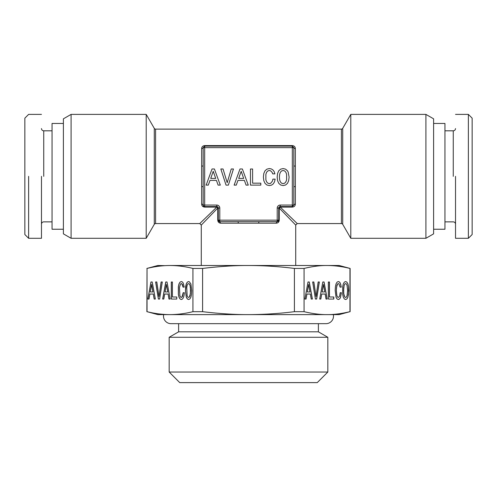 <?xml version="1.0" encoding="UTF-8"?>
<svg xmlns="http://www.w3.org/2000/svg" width="497" height="497" viewBox="0 0 497 497"><rect width="100%" height="100%" fill="white"/><g stroke="black" fill="none" stroke-linecap="round" stroke-linejoin="round"><path stroke-width="0.75" d="M280.42 181.945L279.656 179.902L279.395 177.069L279.656 174.254L280.42 172.186L281.606 170.937L283.135 170.496L284.644 170.937L285.831 172.21L286.601 174.279L286.601 179.877L285.831 181.945L284.644 183.2L283.135 183.617L281.606 183.2L280.42 181.945M277.171 177.069L277.587 180.691L278.792 183.362L280.675 185.008L283.135 185.567L285.576 185.008L287.483 183.362L288.664 180.691L289.105 177.069L288.154 172.005L287.483 170.794L285.576 169.148L283.135 168.564L280.65 169.148L278.774 170.769L277.587 173.441L277.171 177.069M214.406 168.98L212.033 168.98L206.156 185.126L208.293 185.126L209.989 180.386L216.425 180.386L218.121 185.126L220.301 185.126L214.406 168.98M228.365 185.126L233.453 168.98L231.242 168.98L227.204 182.71L223.041 168.98L220.836 168.98L226.042 185.126L228.365 185.126M242.368 168.98L240.001 168.98L234.124 185.126L236.261 185.126L237.957 180.386L244.394 180.386L246.09 185.126L248.27 185.126L242.368 168.98M252.594 169.005L250.457 169.005L250.457 185.126L260.813 185.126L260.813 183.176L252.594 183.176L252.594 169.005M274.499 181.877L275.145 179.131L272.915 179.131L272.449 181.088L270.616 183.337L269.362 183.617L267.852 183.2L266.665 181.945L265.876 179.902L265.876 174.254L266.647 172.186L267.827 170.937L269.362 170.496L270.48 170.726L272.176 172.422L272.685 173.863L274.891 173.863L274.195 171.651L272.983 169.98L271.337 168.937L269.362 168.564L266.901 169.148L265.019 170.769L263.814 173.441L263.391 177.069L263.814 180.691L265.019 183.362L266.901 185.008L269.362 185.567L271.524 185.126L273.263 183.896L274.499 181.877M278.227 221.289L278.724 220.165L278.724 208.075A1.51 1.51 0 0 1 280.233 206.566L292.323 206.566L293.833 205.056L293.833 186.791L295.348 186.468L295.348 204.161A1.51 0.888 0 0 0 293.833 205.056L292.323 205.056L292.323 207.094L280.233 207.094L279.252 208.075L295.721 225.079L295.721 265.497M293.833 186.791L293.833 147.634L292.323 146.118L204.677 146.118L204.677 145.59L292.323 145.59C294.187 145.795 295.193 146.77 295.348 148.522A1.51 0.888 0 0 1 293.833 147.634L204.677 147.634L204.677 146.118L203.167 147.634L203.167 165.892L201.652 166.215L201.652 204.161C201.825 205.938 202.832 206.914 204.677 207.094L216.767 207.094L199.763 223.563L155.586 223.563A1.51 1.51 0 0 0 154.281 224.321L146.211 238.299L146.211 114.385L154.281 128.363L154.281 224.321M204.677 146.118L203.167 147.634L204.677 147.634L204.677 205.056L203.167 205.056L203.167 165.892M219.786 208.075L218.276 208.075L218.276 220.165L219.786 220.165L219.786 208.075A3.019 3.019 0 0 0 216.767 205.056L204.677 205.056L204.677 206.566L216.767 206.566L204.677 206.566A1.51 1.51 0 0 1 203.167 205.056A1.51 0.888 0 0 0 201.652 204.161M218.276 208.075A1.51 1.51 0 0 0 216.767 206.566L217.748 208.075L218.276 208.075L217.835 207.007L216.767 206.566L216.767 205.056M238.051 221.674L219.786 221.674A1.51 1.51 0 0 1 218.506 220.966L219.786 221.674L219.786 220.165L277.214 220.165L277.214 221.674L238.051 221.674L238.374 223.19L220.68 223.19C218.904 223.01 217.928 222.004 217.748 220.165L217.748 208.075L201.279 225.079L201.279 265.497M295.721 225.079L297.237 223.563L280.233 207.094L280.233 206.566L279.165 207.007L278.724 208.075L279.252 208.075L279.252 220.165C279.097 221.991 278.121 222.998 276.32 223.19A1.51 0.888 90 0 1 277.214 221.674L258.949 221.674L277.357 221.668M293.833 165.892L295.348 166.215L295.348 186.468M203.167 205.056L203.167 186.791L203.167 205.056L203.167 186.791L201.652 186.468M218.276 220.165L217.748 220.165L218.276 220.165L219.786 221.674L218.276 220.214M280.233 206.566L280.233 205.056A3.019 3.019 0 0 0 277.214 208.075L277.214 220.165L278.724 220.165L277.214 221.674L273.437 221.674L277.214 221.674A1.51 1.51 0 0 0 278.724 220.165L279.252 220.165M277.214 221.674L258.949 221.674L258.626 223.19L238.374 223.19M203.167 147.634A1.51 0.888 0 0 1 201.652 148.522C201.801 146.777 202.807 145.801 204.677 145.59M295.348 204.161C295.168 205.938 294.162 206.914 292.323 207.094M297.237 223.563L341.414 223.563L341.414 129.121L155.586 129.121A1.51 1.51 0 0 1 154.281 128.363M203.851 206.323L203.366 205.808M219.575 221.662L220.68 223.19L223.563 223.19M210.734 178.417L213.219 171.303L215.704 178.417L210.734 178.417M238.703 178.417L241.188 171.303L243.673 178.417L238.703 178.417M341.414 129.121A1.51 1.51 0 0 0 342.719 128.363L342.719 224.321A1.51 1.51 0 0 0 341.414 223.563M342.719 128.363L350.789 114.385L350.789 238.299L342.719 224.321M425.91 238.299L433.614 233.851L433.614 118.833L425.91 114.385L425.91 238.299L350.789 238.299M425.91 114.385L350.789 114.385M71.09 114.385L71.09 238.299L63.386 233.851L63.386 118.833L71.09 114.385L146.211 114.385M71.09 238.299L146.211 238.299M433.614 229.235L444.952 229.235L444.952 123.455L433.614 123.455M63.386 123.455L52.048 123.455L52.048 229.235L63.386 229.235M455.525 176.342L455.525 238.299L468.373 238.299L468.373 114.385L468.373 176.342M41.475 114.385L28.627 114.385L24.85 118.162L24.85 234.522L28.627 238.299L41.475 238.299L41.475 176.342M28.627 176.342L28.627 238.299M468.373 238.299L472.15 234.522L472.15 118.162L468.373 114.385L455.525 114.385M187.145 295.69L186.735 287.558L187.145 285.371L187.767 284.042L188.58 283.576L189.382 284.042L190.003 285.396L190.413 287.583L190.413 293.503L189.382 297.02L188.58 297.461L187.767 297.02L187.145 295.69M188.58 283.576L189.444 284.042L190.071 285.396L190.624 290.528L190.071 295.69L189.444 297.02L188.58 297.461M188.624 281.544L187.332 282.153L186.338 283.868L185.487 290.528L186.35 297.187L187.344 298.933L188.612 299.511M185.424 290.528L186.282 297.187L187.276 298.933L188.58 299.523L189.873 298.933L190.879 297.187L191.507 294.361L191.736 290.528L190.879 283.893L189.258 281.706L188.58 281.538L187.263 282.153L186.269 283.868L185.642 286.694L185.487 290.528M147.031 311.675L157.829 314.613L169.98 314.613C177.609 314.57 185.257 313.595 192.929 311.675L192.929 268.436C185.257 266.516 177.609 265.541 169.98 265.497C162.345 265.541 154.697 266.522 147.031 268.436L147.031 311.675C154.697 313.595 162.345 314.57 169.98 314.613L248.5 314.613C234.907 314.682 219.606 313.706 202.602 311.675L202.602 268.436L192.929 268.436M152.225 281.979L150.97 281.979L147.864 299.057L148.994 299.057L149.889 294.044L153.293 294.044L154.188 299.057L155.344 299.057L152.225 281.979L151.038 281.979L147.926 299.057L148.994 299.057M159.605 299.057L162.302 281.979L161.134 281.979L158.997 296.504L156.797 281.979L155.629 281.979L158.381 299.057L159.605 299.057L158.444 299.057L155.691 281.979L156.797 281.979M167.017 281.979L165.762 281.979L162.656 299.057L163.786 299.057L164.681 294.044L168.085 294.044L168.98 299.057L170.136 299.057L167.017 281.979L165.83 281.979L162.718 299.057L163.786 299.057M172.422 282.004L171.291 282.004L171.291 299.057L176.77 299.057L176.77 296.995L172.422 296.995L172.422 282.004L171.359 282.004L171.359 299.057L176.77 299.057M184.008 295.616L184.356 292.714L183.176 292.714L181.958 297.163L181.293 297.461L180.498 297.02L179.871 295.69L179.454 287.558L180.486 284.042L181.293 283.576L181.883 283.818L183.051 287.136L184.219 287.136L183.213 283.035L182.337 281.929L181.293 281.538L179.995 282.153L178.995 283.868L178.361 286.694L178.361 294.361L178.995 297.187L179.995 298.933L181.293 299.523L182.436 299.057L183.356 297.753L184.008 295.616M192.929 311.675L202.602 311.675M146.876 311.675L147.031 268.436M164.905 265.653L157.829 265.497L146.876 268.436M169.98 314.613L163.65 314.613A7.554 7.554 0 0 0 171.055 323.677L325.945 323.677A7.554 7.554 0 0 0 333.35 314.613L327.02 314.613C333.816 314.682 341.464 313.706 349.969 311.675L339.171 314.613L248.5 314.613C263.783 314.57 279.078 313.595 294.398 311.675L294.398 268.436C279.078 266.522 263.783 265.541 248.5 265.497L169.98 265.497M349.969 311.675L349.969 268.436C342.303 266.516 334.649 265.541 327.02 265.497L248.5 265.497C234.907 265.429 219.606 266.411 202.602 268.436M153.293 294.044L154.256 299.057L155.344 299.057M162.302 281.979L161.196 281.979L158.997 296.504M168.085 294.044L169.048 299.057L170.136 299.057M176.77 296.995L172.49 296.995M184.356 292.714L183.238 292.714L182.592 296.255L181.293 297.461M181.293 283.576L182.455 284.508L183.12 287.136L184.219 287.136M179.995 282.153L179.063 283.868L178.423 286.694L178.423 294.361L179.063 297.187L180.057 298.933L181.33 299.511M181.33 281.55L180.057 282.153M151.66 284.433L152.977 291.956L150.28 291.956L151.66 284.433M166.389 284.433L167.706 291.956L165.079 291.956L166.389 284.433L167.769 291.956L165.141 291.956M327.02 314.613C320.23 314.682 312.576 313.706 304.071 311.675L304.071 268.436L294.398 268.436M294.398 311.675L304.071 311.675M350.124 311.675L350.124 268.436L339.171 265.497L327.02 265.497C320.23 265.429 312.576 266.411 304.071 268.436M151.597 284.433L152.914 291.956M312.389 299.057L309.264 281.979L308.016 281.979L304.903 299.057L306.034 299.057L306.935 294.044L310.333 294.044L311.234 299.057L312.389 299.057M315.421 299.057L316.651 299.057L319.341 281.979L318.173 281.979L316.036 296.504L313.837 281.979L312.669 281.979L315.421 299.057L316.589 299.057L319.279 281.979L318.173 281.979M340.402 297.753L341.396 292.714L340.215 292.714L339.569 296.255L338.339 297.461L337.538 297.02L336.91 295.69L336.357 290.528L336.494 287.558L337.525 284.042L338.339 283.576L338.929 283.818L340.097 287.136L341.259 287.136L340.252 283.035L339.383 281.929L338.339 281.538L337.034 282.153L336.04 283.868L335.4 286.694L335.177 290.528L336.04 297.187L337.034 298.933L338.339 299.523L339.482 299.057L340.402 297.753L341.333 292.714L340.215 292.714M329.468 296.995L329.468 282.004L328.337 282.004L328.337 299.057L333.816 299.057L333.816 296.995L329.399 296.995L329.399 282.004L328.337 282.004M327.181 299.057L324.063 281.979L322.808 281.979L319.701 299.057L320.826 299.057L321.727 294.044L325.131 294.044L326.026 299.057L327.181 299.057M344.309 282.153L343.315 283.868L342.688 286.694L342.688 294.361L343.328 297.187L344.322 298.933L345.626 299.523L346.912 298.933L347.919 297.187L348.782 290.528L348.546 286.719L347.919 283.893L346.912 282.153L345.626 281.538L344.309 282.153M311.234 299.057L312.321 299.057L309.202 281.979L308.016 281.979M304.903 299.057L305.972 299.057L306.935 294.044M316.036 296.504L313.775 281.979L312.669 281.979M338.339 297.461L337.475 297.02L336.848 295.69L336.295 290.528L336.836 285.371L337.463 284.042L338.339 283.576M340.097 287.136L341.197 287.136L340.83 284.806L340.19 283.035L339.314 281.929L338.308 281.55M339.482 299.057L340.339 297.753M338.308 299.511L339.414 299.057M328.337 299.057L333.748 299.057L333.748 296.995M326.026 299.057L327.113 299.057L323.994 281.979L322.808 281.979M319.701 299.057L320.764 299.057L321.727 294.044M346.912 298.933L347.857 297.187L348.484 294.361L348.484 286.719L347.857 283.893L346.85 282.153L345.601 281.544M345.589 299.511L346.85 298.933M307.258 291.956L308.643 284.433L309.954 291.956L307.258 291.956M322.056 291.956L323.435 284.433L324.746 291.956L322.056 291.956M343.582 290.528L344.123 285.371L344.75 284.042L345.558 283.576L346.421 284.042L347.049 285.396L347.602 290.528L347.049 295.69L346.421 297.02L345.626 297.461L344.75 297.02L343.713 293.528L343.713 287.558M318.391 331.828L178.609 331.828L169.166 337.283L327.834 337.283L318.391 331.828L318.391 323.677M178.609 323.677L178.609 331.828M307.326 291.956L308.643 284.433M322.118 291.956L323.435 284.433M343.781 287.558L344.123 285.371M344.185 285.371L344.75 284.042M344.812 284.042L345.626 283.576M345.626 297.461L344.75 297.02M344.812 297.02L344.123 295.69M344.185 295.69L343.713 293.528M343.781 293.528L343.644 290.528M169.166 372.036L327.834 372.036L317.26 382.615L179.74 382.615L169.166 372.036L169.166 337.283M327.834 372.036L327.834 337.283M280.233 205.056L292.323 205.056L292.323 145.59M278.724 208.075L277.214 208.075M295.348 148.522L295.348 166.215M201.652 148.522L201.652 166.215M155.586 129.121L155.586 223.563M204.677 206.566L204.677 207.094M276.32 223.19L258.626 223.19M201.279 225.079L199.763 223.563M453.258 176.342L453.258 130.817C454.625 130.699 455.382 129.941 455.525 128.555M43.742 176.342L43.742 130.817C42.375 130.699 41.618 129.941 41.475 128.555M444.952 221.867L453.258 221.867C454.625 221.985 455.382 222.743 455.525 224.135M444.952 130.817L453.258 130.817M52.048 221.867L43.742 221.867C42.375 221.985 41.618 222.743 41.475 224.135M52.048 130.817L43.742 130.817"/></g></svg>
